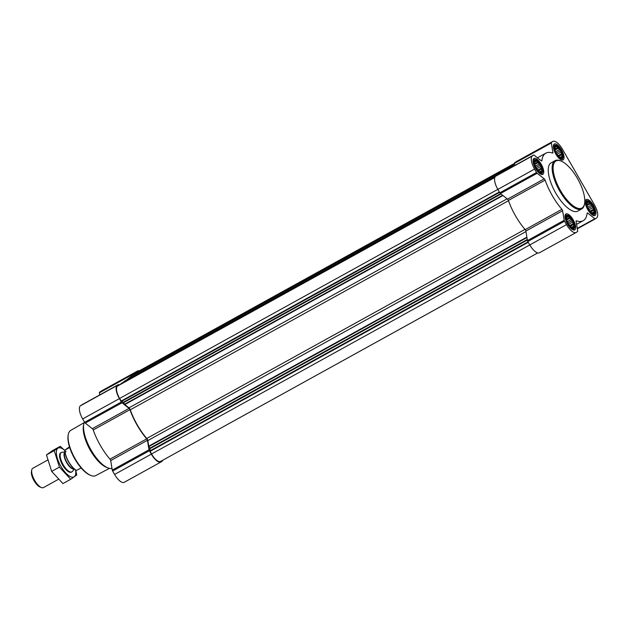 <?xml version="1.0" encoding="UTF-8"?>
<svg xmlns="http://www.w3.org/2000/svg" width="629" height="629" viewBox="0 0 629 629"><rect width="100%" height="100%" fill="white"/><g stroke="black" fill="none" stroke-linecap="round" stroke-linejoin="round"><path stroke-width="0.94" d="M541.726 172.173A6.683 2.579 61.1 0 0 539.108 162.825A6.683 2.579 61.1 0 0 534.532 163.257A6.683 2.579 61.1 0 0 538.99 171.324A6.683 2.579 61.1 0 0 541.726 172.173M534.65 164.043L535.075 160.953L535.656 161.527L536.506 160.977L540.264 165.034L542.001 170.53L541.152 171.08L541.42 171.984L539.989 171.961L538.676 171.041M573.656 227.706A6.683 2.579 61.1 0 0 571.038 218.349A6.683 2.579 61.1 0 0 566.462 218.782A6.683 2.579 61.1 0 0 570.92 226.849A6.683 2.579 61.1 0 0 573.656 227.706M566.58 219.576L567.004 216.478L567.594 217.052L568.435 216.502L572.193 220.567L573.931 226.055L573.082 226.613L573.349 227.509L571.918 227.486L570.605 226.566M593.933 213.302A6.683 2.579 61.1 0 0 591.323 203.945A6.683 2.579 61.1 0 0 586.739 204.378A6.683 2.579 61.1 0 0 591.197 212.445A6.683 2.579 61.1 0 0 593.933 213.302M586.857 205.172L587.282 202.074L587.871 202.648L588.713 202.098L592.471 206.163L594.208 211.651L593.359 212.201L593.627 213.105L592.196 213.082L590.883 212.162M562.004 157.769A6.683 2.579 61.1 0 0 559.385 148.42A6.683 2.579 61.1 0 0 554.809 148.853A6.683 2.579 61.1 0 0 559.267 156.92A6.683 2.579 61.1 0 0 562.004 157.769M554.927 149.639L555.352 146.541L555.942 147.123L556.783 146.565L560.541 150.63L562.279 156.126L561.43 156.676L561.697 157.58L560.266 157.557L558.953 156.637M502.461 172.283L509.765 167.055L510.52 167.825M513.012 166.449L512.832 164.877L514.145 165.82M134.071 374.75L134.394 374.09M124.047 381.874L131.319 376.268L509.781 167.047L131.319 376.268M120.988 384.005L121.311 383.383M500.605 193.708L123.315 402.285L121.444 401.428L119.612 398.464A11.377 4.387 -118.9 0 1 117.552 386.049L494.866 177.315L118.504 385.373M162.494 460.365L162.502 460.428A1.376 0.535 -118.9 0 1 162.4 460.994L161.15 461.883A12.061 4.655 -118.9 0 1 160.977 461.993A12.061 4.655 -118.9 0 1 151.33 454.146L149.364 450.734A1.376 0.535 -118.9 0 1 149.01 449.798L147.422 440.292A1.376 0.535 -118.9 0 0 146.722 438.861A38.605 14.899 -118.9 0 1 129.944 409.676A1.376 0.535 -118.9 0 0 129.071 408.37L121.971 402.78A1.376 0.535 -118.9 0 1 121.358 402.025L119.4 398.613A12.061 4.655 -118.9 0 1 117.206 385.459L118.449 384.571A1.376 0.535 -118.9 0 1 118.472 384.555A1.376 0.535 -118.9 0 1 118.96 384.704L119.274 384.948M160.812 461.285A11.377 4.387 -118.9 0 1 160.647 461.387A11.377 4.387 -118.9 0 1 151.55 453.989L149.891 450.899L149.977 448.65L148.751 446.165L147.823 440.599A2.068 0.794 -118.9 0 0 146.769 438.468A37.913 14.632 -118.9 0 1 130.289 409.801A2.068 0.794 -118.9 0 0 128.984 407.836L124.825 404.565L123.315 402.285M124.424 482.191A12.061 4.655 -118.9 0 1 124.251 482.294A12.061 4.655 -118.9 0 1 114.596 474.447L112.638 471.042A1.376 0.535 -118.9 0 1 112.277 470.107L110.696 460.593L147.422 440.292M81.762 404.856A1.376 0.535 -118.9 0 0 81.739 404.864A1.376 0.535 -118.9 0 1 81.739 404.864L80.473 405.76A12.061 4.655 -118.9 0 0 82.666 418.922L84.624 422.334A1.376 0.535 -118.9 0 0 85.237 423.089L92.337 428.679A1.376 0.535 -118.9 0 1 93.21 429.984A38.605 14.899 -118.9 0 0 109.989 459.17A1.376 0.535 -118.9 0 1 110.696 460.593M136.226 373.076L136.131 372.502A1.376 0.535 -118.9 0 1 136.234 371.936L137.484 371.047A12.061 4.655 -118.9 0 1 137.657 370.945A12.061 4.655 -118.9 0 1 139.347 370.796M99.744 394.91L99.398 392.811A1.376 0.535 -118.9 0 1 99.508 392.244L100.75 391.356A12.061 4.655 -118.9 0 1 100.923 391.246A12.061 4.655 -118.9 0 1 101.104 391.159M136.87 372.722L137.83 371.645A11.377 4.387 -118.9 0 1 137.987 371.542A11.377 4.387 -118.9 0 1 138.16 371.464M539.603 252.669A12.061 4.655 -118.9 0 1 539.43 252.779A12.061 4.655 -118.9 0 1 529.775 244.933L527.817 241.52A1.376 0.535 -118.9 0 1 527.456 240.585L525.875 231.071L562.609 210.77L564.189 220.276A1.376 0.535 -118.9 0 0 564.551 221.211L566.509 224.624A12.061 4.655 -118.9 0 0 576.164 232.471A12.061 4.655 -118.9 0 0 576.337 232.36L577.579 231.48A1.376 0.535 -118.9 0 0 577.689 230.906L576.101 221.4A1.376 0.535 -118.9 0 1 576.227 220.818A1.376 0.535 -118.9 0 1 576.471 220.818A38.605 14.899 -118.9 0 0 583.177 220.732A38.605 14.899 -118.9 0 0 587.124 213.247A1.376 0.535 -118.9 0 1 587.266 212.979A1.376 0.535 -118.9 0 1 587.761 213.121L594.853 218.711A1.376 0.535 -118.9 0 0 595.349 218.853A1.376 0.535 -118.9 0 1 595.349 218.853L596.614 217.956A12.061 4.655 -118.9 0 0 594.421 204.795L562.491 149.27A12.061 4.655 -118.9 0 0 552.836 141.423A12.061 4.655 -118.9 0 0 552.663 141.533L551.421 142.413A1.376 0.535 -118.9 0 0 551.311 142.98L552.899 152.493A1.376 0.535 -118.9 0 1 552.765 153.075A1.376 0.535 -118.9 0 1 552.529 153.075A38.605 14.899 -118.9 0 0 545.823 153.162A38.605 14.899 -118.9 0 0 541.868 160.647A1.376 0.535 -118.9 0 1 541.726 160.914A1.376 0.535 -118.9 0 1 541.239 160.772L534.139 155.182A1.376 0.535 -118.9 0 0 533.651 155.041A1.376 0.535 -118.9 0 0 533.636 155.048L532.386 155.937A12.061 4.655 -118.9 0 0 534.579 169.091L536.545 172.503A1.376 0.535 -118.9 0 0 537.158 173.258L544.25 178.848A1.376 0.535 -118.9 0 1 545.123 180.153A38.605 14.899 -118.9 0 0 561.901 209.347A1.376 0.535 -118.9 0 1 562.609 210.77M496.941 175.334A1.376 0.535 -118.9 0 0 496.918 175.342A1.376 0.535 -118.9 0 0 496.902 175.357L495.652 176.238A12.061 4.655 -118.9 0 0 497.846 189.4L499.811 192.812A1.376 0.535 -118.9 0 0 500.425 193.567L507.524 199.157A1.376 0.535 -118.9 0 1 508.389 200.462A38.605 14.899 -118.9 0 0 525.176 229.648A1.376 0.535 -118.9 0 1 525.875 231.071M514.931 165.388L514.577 163.288A1.376 0.535 -118.9 0 1 514.687 162.722L515.929 161.834A12.061 4.655 -118.9 0 1 516.102 161.724A12.061 4.655 -118.9 0 1 516.291 161.637M595.136 215.385A9.097 3.515 61.1 0 0 593.579 205.636A9.097 3.515 61.1 0 0 586.204 199.542A9.097 3.515 61.1 0 0 587.533 209.205A9.097 3.515 61.1 0 0 595.003 215.472A9.097 3.515 61.1 0 0 595.136 215.385M574.859 229.797A9.097 3.515 61.1 0 0 573.302 220.04A9.097 3.515 61.1 0 0 565.927 213.946A9.097 3.515 61.1 0 0 567.256 223.609A9.097 3.515 61.1 0 0 574.725 229.876A9.097 3.515 61.1 0 0 574.859 229.797M542.929 174.264A9.097 3.515 61.1 0 0 541.372 164.515A9.097 3.515 61.1 0 0 533.99 158.422A9.097 3.515 61.1 0 0 535.318 168.085A9.097 3.515 61.1 0 0 542.796 174.343A9.097 3.515 61.1 0 0 542.929 174.264M563.207 159.86A9.097 3.515 61.1 0 0 561.65 150.103A9.097 3.515 61.1 0 0 554.267 144.017A9.097 3.515 61.1 0 0 555.596 153.68A9.097 3.515 61.1 0 0 563.073 159.939A9.097 3.515 61.1 0 0 563.207 159.86M581.739 208.922L577.839 211.077A27.574 10.638 -118.9 0 1 555.478 192.616A27.574 10.638 -118.9 0 1 550.768 163.06A27.574 10.638 -118.9 0 1 551.161 162.817L555.053 160.662A27.574 10.638 61.1 0 0 559.079 189.942A27.574 10.638 61.1 0 0 581.739 208.922A27.574 10.638 61.1 0 0 582.132 208.679A27.574 10.638 61.1 0 0 584.404 204.559L584.561 203.757A26.882 10.371 61.1 0 0 578.027 179.462A26.882 10.371 61.1 0 0 560.934 161.016A26.882 10.371 61.1 0 0 557.538 184.871A26.882 10.371 61.1 0 0 582.344 207.774A26.882 10.371 61.1 0 0 584.561 203.757M84.168 422.625L70.747 430.378A25.836 9.97 61.1 0 0 68.309 434.435L68.152 435.237A25.152 9.702 61.1 0 0 74.261 457.959A25.152 9.702 61.1 0 0 90.254 475.217L91.016 475.516A25.836 9.97 61.1 0 0 95.75 475.603L109.454 468.361M68.309 434.435A25.836 9.97 61.1 0 0 74.584 457.778A25.836 9.97 61.1 0 0 91.016 475.516M84.435 421.996A27.574 10.638 61.1 0 0 83.775 424.088L83.453 425.715A26.166 10.095 61.1 0 0 89.813 449.358A26.166 10.095 61.1 0 0 106.458 467.323L108.007 467.921A27.574 10.638 61.1 0 0 111.993 468.408M83.775 424.088A27.574 10.638 61.1 0 0 90.474 448.996A27.574 10.638 61.1 0 0 108.007 467.921M560.934 161.016L560.172 160.717A27.574 10.638 61.1 0 0 555.053 160.662M561.327 159.9A8.271 3.192 61.1 0 0 561.673 159.774A8.271 3.192 61.1 0 0 561.791 159.695A8.271 3.192 61.1 0 0 562.232 159.184L562.837 158.052A7.556 2.917 61.1 0 0 561.225 150.567A7.556 2.917 61.1 0 0 555.745 145.22A7.556 2.917 61.1 0 0 555.769 152.721A7.556 2.917 61.1 0 0 562.436 158.524A7.556 2.917 61.1 0 0 562.837 158.052M555.745 145.22L554.464 145.134A8.271 3.192 61.1 0 0 553.669 145.291A8.271 3.192 61.1 0 0 553.378 145.511M593.257 215.433A8.271 3.192 61.1 0 0 593.603 215.299A8.271 3.192 61.1 0 0 593.721 215.228A8.271 3.192 61.1 0 0 594.161 214.717L594.767 213.585A7.556 2.917 61.1 0 0 593.155 206.1A7.556 2.917 61.1 0 0 587.675 200.753A7.556 2.917 61.1 0 0 587.698 208.246A7.556 2.917 61.1 0 0 594.366 214.049A7.556 2.917 61.1 0 0 594.767 213.585M587.675 200.753L586.393 200.667A8.271 3.192 61.1 0 0 585.599 200.824A8.271 3.192 61.1 0 0 585.308 201.044M572.98 229.837A8.271 3.192 61.1 0 0 573.326 229.703A8.271 3.192 61.1 0 0 573.444 229.632A8.271 3.192 61.1 0 0 573.884 229.121L574.489 227.989A7.556 2.917 61.1 0 0 572.877 220.504A7.556 2.917 61.1 0 0 567.397 215.157A7.556 2.917 61.1 0 0 567.421 222.658A7.556 2.917 61.1 0 0 574.088 228.461A7.556 2.917 61.1 0 0 574.489 227.989M567.397 215.157L566.116 215.071A8.271 3.192 61.1 0 0 565.322 215.228A8.271 3.192 61.1 0 0 565.031 215.448M541.05 174.304A8.271 3.192 61.1 0 0 541.396 174.178A8.271 3.192 61.1 0 0 541.514 174.099A8.271 3.192 61.1 0 0 541.954 173.588L542.56 172.456A7.556 2.917 61.1 0 0 540.948 164.971A7.556 2.917 61.1 0 0 535.468 159.624A7.556 2.917 61.1 0 0 535.491 167.125A7.556 2.917 61.1 0 0 542.159 172.928A7.556 2.917 61.1 0 0 542.56 172.456M535.468 159.624L534.186 159.538A8.271 3.192 61.1 0 0 533.392 159.695A8.271 3.192 61.1 0 0 533.101 159.923M560.069 157.431L561.43 156.676M555.037 147.618L555.942 147.123M554.88 149.262L557.483 147.823M555.077 150.056L558.686 148.067M555.659 151.683L559.228 149.71M556.28 152.981L560.541 150.63M557.05 154.286L560.698 152.273M558.065 155.67L561.854 153.578M558.694 156.377L561.508 154.82M559.999 157.384L562.279 156.126M591.999 212.956L593.359 212.201M586.967 203.143L587.871 202.648M586.81 204.795L589.412 203.356M587.006 205.589L590.615 203.592M587.588 207.208L591.158 205.243M588.209 208.513L592.471 206.163M588.98 209.819L592.628 207.798M589.994 211.202L593.784 209.111M590.623 211.902L593.438 210.345M591.928 212.909L594.208 211.651M571.722 227.36L573.082 226.613M566.69 217.555L567.594 217.052M566.532 219.199L569.135 217.76M566.729 219.993L570.338 217.996M567.311 221.62L570.88 219.647M567.932 222.918L572.193 220.567M568.702 224.223L572.351 222.202M569.717 225.607L573.506 223.515M570.346 226.306L573.161 224.757M571.651 227.321L573.931 226.055M539.792 171.835L541.152 171.08M534.76 162.023L535.656 161.527M534.603 163.674L537.205 162.235M534.799 164.46L538.408 162.471M535.381 166.087L538.951 164.114M536.002 167.385L540.264 165.034M536.773 168.69L540.421 166.677M537.787 170.082L541.577 167.982M538.416 170.781L541.231 169.225M539.721 171.788L542.001 170.53M69.512 446.842L64.85 450.112A13.398 5.174 61.1 0 0 68.498 461.812A13.398 5.174 61.1 0 0 76.518 470.413L81.11 467.913M64.85 450.112L64.921 450.112A13.783 5.323 61.1 0 0 76.589 470.413M64.921 450.112L69.67 447.478M47.568 460.114L32.81 468.275A11.031 4.254 61.1 0 0 31.741 470.02L31.45 471.498A9.757 3.766 61.1 0 0 33.824 480.312A9.757 3.766 61.1 0 0 40.028 487.011L41.428 487.554A11.031 4.254 61.1 0 0 43.48 487.577A11.031 4.254 61.1 0 0 43.637 487.483M31.741 470.02A11.031 4.254 61.1 0 0 34.414 479.982A11.031 4.254 61.1 0 0 41.428 487.554M64.913 451.944L61.925 452.322A11.031 4.254 61.1 0 0 61.296 452.526A11.031 4.254 61.1 0 0 62.908 464.233A11.031 4.254 61.1 0 0 71.965 471.829A11.031 4.254 61.1 0 0 72.123 471.726A11.031 4.254 61.1 0 0 72.477 471.404L74.379 469.077M70.707 479.282L62.939 483.575L51.68 471.396L46.46 454.916L52.506 450.623L60.274 446.331L54.228 450.623L59.448 467.103L70.707 479.282L76.754 474.989L75.692 469.989M66.108 451.748L60.274 446.331M46.46 454.916L54.228 450.623M51.68 471.396L59.448 467.103M61.029 452.715A11.031 4.254 61.1 0 0 59.653 454.586A11.031 4.254 61.1 0 0 62.334 464.556A11.031 4.254 61.1 0 0 69.347 472.12A11.031 4.254 61.1 0 0 71.667 471.962M64.834 450.537A16.472 6.361 61.1 0 0 56.461 454.272A16.472 6.361 61.1 0 0 67.916 474.997A16.472 6.361 61.1 0 0 75.535 469.894M512.824 164.884L134.378 374.098L512.832 164.877M512.533 165.089L134.087 374.302M502.508 172.212L124.055 381.426M121.295 383.391L495.204 176.686L121.287 383.399M495.157 176.757L121.004 383.604M494.795 177.504L117.552 386.049M114.596 474.447L151.33 454.146M112.638 471.042L149.364 450.734M112.277 470.107L149.01 449.798M109.989 459.17L146.722 438.861M93.21 429.984L129.944 409.676M92.337 428.679L129.071 408.37M85.237 423.089L121.971 402.78M84.624 422.334L121.358 402.025M82.666 418.922L119.4 398.613M80.473 405.76L117.206 385.459M118.472 384.555L81.739 404.864L118.449 384.571M99.398 392.811L136.131 372.502M99.508 392.244L136.234 371.936M100.75 391.356L137.484 371.047M566.509 224.624L151.55 453.989M528.258 242.283L150.04 451.37M528.014 241.866L149.891 450.899M527.361 240.026L149.977 448.65M527.283 239.507L149.828 448.17M526.953 237.542L148.892 446.543M526.882 237.125L148.751 446.165M525.954 231.558L147.823 440.599M524.956 229.396L146.769 438.468M508.484 200.722L130.289 409.801M507.084 198.819L128.984 407.836M502.933 195.54L124.825 404.565M502.602 195.289L124.581 404.266M501.006 194.023L123.646 402.631M499.568 192.395L121.444 401.428M499.34 191.994L121.122 401.074M497.83 189.376L119.612 398.464M514.616 163.501L136.87 372.329M514.593 163.367L137.83 371.645M494.976 177.064L120.957 383.832M512.659 165.844L510.143 167.235M514.664 163.815L136.855 372.675M595.349 218.853L577.336 228.807L595.325 218.861M577.273 228.429L594.853 218.711M587.101 213.483L587.761 213.121M527.817 241.52L564.551 221.211M527.456 240.585L564.189 220.276M525.176 229.648L561.901 209.347M508.389 200.462L545.123 180.153M507.524 199.157L544.25 178.848M500.425 193.567L537.158 173.258M499.811 192.812L536.545 172.503M497.846 189.4L534.579 169.091M495.652 176.238L532.386 155.937M496.902 175.357L533.636 155.048M541.427 160.89L541.868 160.647M552.097 152.933L552.899 152.493M514.577 163.288L551.311 142.98M514.687 162.722L551.421 142.413M515.929 161.834L552.663 141.533M64.929 452.102A9.647 3.719 61.1 0 0 66.446 462.276A9.647 3.719 61.1 0 0 74.261 468.975M64.952 452.259A9.584 3.695 61.1 0 0 66.753 462.111A9.584 3.695 61.1 0 0 74.136 468.872M124.251 482.294L160.977 461.993M100.923 391.246L137.657 370.945M537.74 252.921L160.647 461.387M514.593 163.351L137.987 371.542M576.596 224.364L583.177 220.732M539.43 252.779L576.164 232.471M496.918 175.342L533.651 155.041M537.457 157.793L545.823 153.162M516.102 161.724L552.836 141.423M43.48 487.577L58.293 479.384M71.391 472.143L71.965 471.829M60.722 452.841L61.296 452.526"/></g></svg>
